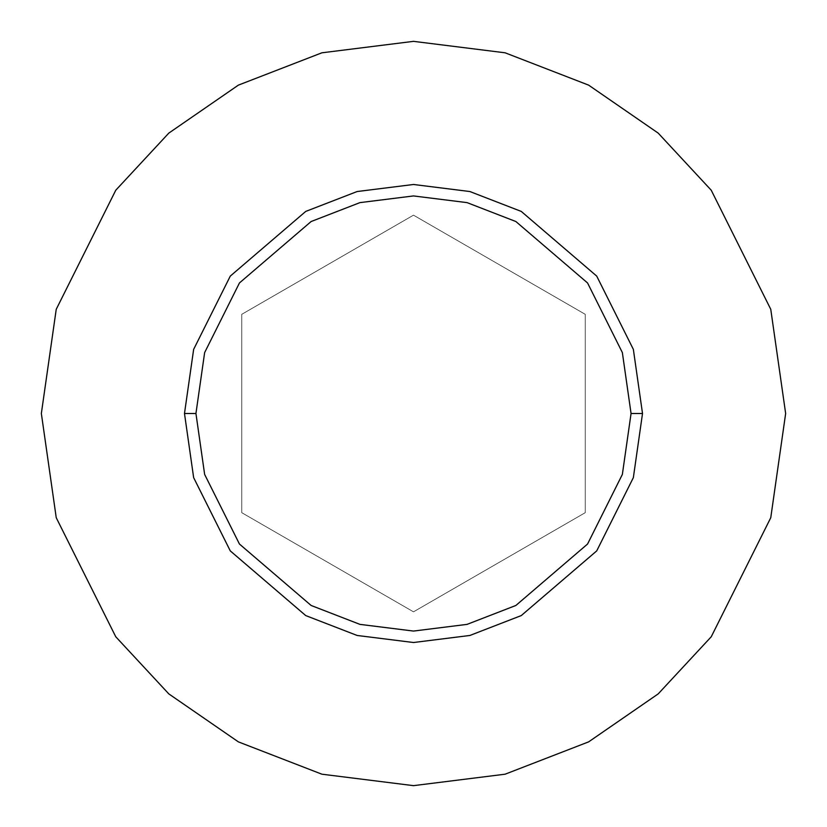 <?xml version="1.0" encoding="UTF-8"?>
<svg xmlns="http://www.w3.org/2000/svg" width="827" height="827" viewBox="0 0 827 827"><rect width="100%" height="100%" fill="white"/><g stroke="black" fill="none" stroke-linecap="round" stroke-linejoin="round"><path stroke-width="0.62" stroke-dasharray="4.13 3.1" d="M184.483 413.5L193.642 477.624L230.288 550.906L305.732 615.577L357.13 635.467L413.5 642.517L469.87 635.467L521.268 615.577L596.712 550.906L633.358 477.624L642.517 413.5L633.358 477.624L596.712 550.906L521.268 615.577L469.87 635.467L413.5 642.517L357.13 635.467L305.732 615.577L230.288 550.906L193.642 477.624L184.483 413.5L193.642 349.376L230.288 276.094L305.732 211.423L357.13 191.533L413.5 184.483L469.87 191.533L521.268 211.423L596.712 276.094L633.358 349.376L642.517 413.5L633.358 349.376L596.712 276.094L521.268 211.423L469.87 191.533L413.5 184.483L357.13 191.533L305.732 211.423L230.288 276.094L193.642 349.376L184.483 413.5M41.35 413.5L56.236 517.702L115.78 636.79L168.801 693.884L238.372 741.871L321.889 774.196L413.5 785.65L505.111 774.196L588.628 741.871L658.199 693.884L711.22 636.79L770.764 517.702L785.65 413.5L770.764 517.702L711.22 636.79L658.199 693.884L588.628 741.871L505.111 774.196L413.5 785.65L321.889 774.196L238.372 741.871L168.801 693.884L115.78 636.79L56.236 517.702L41.35 413.5L56.236 309.298L115.78 190.21L168.801 133.116L238.372 85.129L321.889 52.804L413.5 41.35L505.111 52.804L588.628 85.129L658.199 133.116L711.22 190.21L770.764 309.298L785.65 413.5L770.764 309.298L711.22 190.21L658.199 133.116L588.628 85.129L505.111 52.804L413.5 41.35L321.889 52.804L238.372 85.129L168.801 133.116L115.78 190.21L56.236 309.298L41.35 413.5M413.5 215.165L241.742 314.332L241.742 512.668L413.5 611.835L585.258 512.668L585.258 314.332L413.5 215.165L585.258 314.332L585.258 512.668L413.5 611.835L241.742 512.668L241.742 314.332L241.742 512.668L413.5 611.835L585.258 512.668L585.258 314.332L413.5 215.165L241.742 314.332L413.5 215.165L585.258 314.332L585.258 512.668L413.5 611.835L241.742 512.668L241.742 314.332L413.5 215.165"/><path stroke-width="1.24" d="M631.063 413.5L622.359 474.419L587.552 544.042L515.883 605.467L467.059 624.375L413.5 631.063L359.941 624.375L311.117 605.467L239.448 544.042L204.641 474.419L195.937 413.5L184.483 413.5L193.642 477.624L230.288 550.906L305.732 615.577L357.13 635.467L413.5 642.517L469.87 635.467L521.268 615.577L596.712 550.906L633.358 477.624L642.517 413.5L631.063 413.5L622.359 352.581L587.552 282.958L515.883 221.533L467.059 202.625L413.5 195.937L359.941 202.625L311.117 221.533L239.448 282.958L204.641 352.581L195.937 413.5L204.641 474.419L239.448 544.042L311.117 605.467L359.941 624.375L413.5 631.063L467.059 624.375L515.883 605.467L587.552 544.042L622.359 474.419L631.063 413.5L642.517 413.5L633.358 477.624L596.712 550.906L521.268 615.577L469.87 635.467L413.5 642.517L357.13 635.467L305.732 615.577L230.288 550.906L193.642 477.624L184.483 413.5L193.642 349.376L230.288 276.094L305.732 211.423L357.13 191.533L413.5 184.483L469.87 191.533L521.268 211.423L596.712 276.094L633.358 349.376L642.517 413.5L633.358 349.376L596.712 276.094L521.268 211.423L469.87 191.533L413.5 184.483L357.13 191.533L305.732 211.423L230.288 276.094L193.642 349.376L184.483 413.5L195.937 413.5L204.641 352.581L239.448 282.958L311.117 221.533L359.941 202.625L413.5 195.937L467.059 202.625L515.883 221.533L587.552 282.958L622.359 352.581L631.063 413.5M785.65 413.5L770.764 517.702L711.22 636.79L658.199 693.884L588.628 741.871L505.111 774.196L413.5 785.65L321.889 774.196L238.372 741.871L168.801 693.884L115.78 636.79L56.236 517.702L41.35 413.5L56.236 309.298L115.78 190.21L168.801 133.116L238.372 85.129L321.889 52.804L413.5 41.35L505.111 52.804L588.628 85.129L658.199 133.116L711.22 190.21L770.764 309.298L785.65 413.5L770.764 309.298L711.22 190.21L658.199 133.116L588.628 85.129L505.111 52.804L413.5 41.35L321.889 52.804L238.372 85.129L168.801 133.116L115.78 190.21L56.236 309.298L41.35 413.5L56.236 517.702L115.78 636.79L168.801 693.884L238.372 741.871L321.889 774.196L413.5 785.65L505.111 774.196L588.628 741.871L658.199 693.884L711.22 636.79L770.764 517.702L785.65 413.5"/></g></svg>
